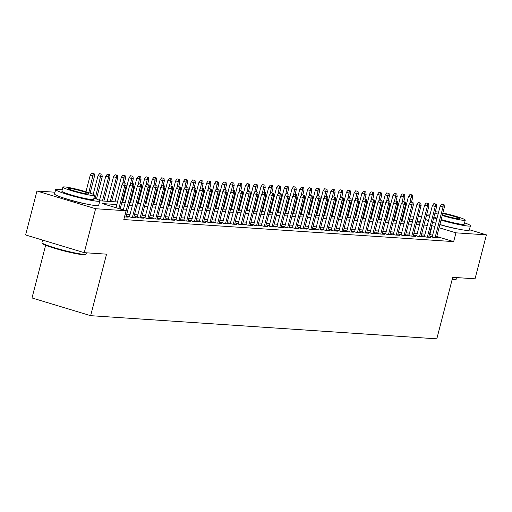<?xml version="1.0" encoding="UTF-8"?>
<svg xmlns="http://www.w3.org/2000/svg" width="512" height="512" viewBox="0 0 512 512"><rect width="100%" height="100%" fill="white"/><g stroke="black" fill="none" stroke-linecap="round" stroke-linejoin="round"><path stroke-width="0.77" d="M456.563 228.717A14.214 1.235 -165.5 0 1 439.866 224.608M85.952 203.917A14.214 1.235 -165.5 0 1 66.362 198.848M45.632 245.261L32.006 297.965L90.65 315.674L436.813 338.835L452.723 277.318L475.034 278.81L486.4 234.867L455.936 232.832L439.059 227.731M90.65 315.674L106.56 254.157L84.243 252.666L25.6 234.95L36.966 191.014L55.002 192.218M402.746 215.488L403.539 215.539M410.509 216.006L413.85 216.23M418.266 216.525L421.606 216.749M432.275 236.557L430.061 236.41L434.022 237.606L438.682 237.914L436.589 237.286M424.518 236.038L422.298 235.891L426.259 237.088L430.918 237.395L428.826 236.768M416.755 235.52L414.534 235.366L418.502 236.563L423.155 236.877L421.062 236.243M408.992 234.995L406.778 234.848L410.739 236.045L415.392 236.358L413.299 235.725M401.229 234.477L399.014 234.33L402.976 235.526L407.635 235.84L405.542 235.206M393.472 233.958L391.251 233.811L395.213 235.008L399.872 235.322L397.779 234.688M385.709 233.44L383.488 233.293L387.456 234.49L392.109 234.803L390.016 234.17M377.946 232.922L375.731 232.774L379.693 233.971L384.352 234.278L382.259 233.651M370.189 232.403L367.968 232.256L371.93 233.453L376.589 233.76L374.496 233.126M362.426 231.885L360.205 231.731L364.166 232.928L368.826 233.242L366.733 232.608M354.662 231.36L352.448 231.213L356.41 232.41L361.062 232.723L358.97 232.09M346.899 230.842L344.685 230.694L348.646 231.891L353.306 232.205L351.213 231.571M339.142 230.323L336.922 230.176L340.883 231.373L345.542 231.686L343.45 231.053M331.379 229.805L329.158 229.658L333.12 230.854L337.779 231.168L335.686 230.534M323.616 229.286L321.402 229.139L325.363 230.336L330.016 230.643L327.923 230.016M315.853 228.768L313.638 228.621L317.6 229.818L322.259 230.125L320.166 229.491M308.096 228.25L305.875 228.096L309.837 229.293L314.496 229.606L312.403 228.973M300.333 227.725L298.112 227.578L302.08 228.774L306.733 229.088L304.64 228.454M292.57 227.206L290.355 227.059L294.317 228.256L298.97 228.57L296.877 227.936M284.806 226.688L282.592 226.541L286.554 227.738L291.213 228.051L289.12 227.418M277.05 226.17L274.829 226.022L278.79 227.219L283.45 227.533L281.357 226.899M269.286 225.651L267.066 225.504L271.034 226.701L275.686 227.008L273.594 226.381M261.523 225.133L259.309 224.986L263.27 226.182L267.93 226.49L265.837 225.856M253.766 224.614L251.546 224.461L255.507 225.658L260.166 225.971L258.074 225.338M246.003 224.09L243.782 223.942L247.744 225.139L252.403 225.453L250.31 224.819M238.24 223.571L236.026 223.424L239.987 224.621L244.64 224.934L242.547 224.301M230.477 223.053L228.262 222.906L232.224 224.102L236.883 224.416L234.79 223.782M222.72 222.534L220.499 222.387L224.461 223.584L229.12 223.898L227.027 223.264M214.957 222.016L212.736 221.869L216.698 223.066L221.357 223.373L219.264 222.746M207.194 221.498L204.979 221.35L208.941 222.547L213.594 222.854L211.501 222.221M199.43 220.979L197.216 220.826L201.178 222.022L205.837 222.336L203.744 221.702M191.674 220.454L189.453 220.307L193.414 221.504L198.074 221.818L195.981 221.184M183.91 219.936L181.69 219.789L185.658 220.986L190.31 221.299L188.218 220.666M176.147 219.418L173.933 219.27L177.894 220.467L182.547 220.781L180.454 220.147M168.384 218.899L166.17 218.752L170.131 219.949L174.79 220.256L172.698 219.629M160.627 218.381L158.406 218.234L162.368 219.43L167.027 219.738L164.934 219.11M152.864 217.862L150.643 217.715L154.611 218.912L159.264 219.219L157.171 218.586M145.101 217.344L142.886 217.19L146.848 218.387L151.501 218.701L149.408 218.067M137.344 216.819L135.123 216.672L139.085 217.869L143.744 218.182L141.651 217.549M129.581 216.301L127.36 216.154L131.322 217.35L135.981 217.664L133.888 217.03M124.486 216.896L128.218 217.146L126.125 216.512M116.826 204.55L102.298 203.578L126.074 210.758L123.802 219.552L453.664 241.619L436.781 236.525M432.614 235.264L429.434 234.413M425.011 234.112L421.67 233.888M417.254 233.594L413.914 233.37M409.491 233.075L406.15 232.851M401.728 232.557L398.387 232.333M393.965 232.038L390.624 231.814M386.208 231.52L382.867 231.296M378.445 230.995L375.104 230.778M370.682 230.477L367.341 230.253M362.925 229.958L359.578 229.734M355.162 229.44L351.821 229.216M347.398 228.922L344.058 228.698M339.635 228.403L336.294 228.179M331.878 227.885L328.538 227.661M324.115 227.36L320.774 227.142M316.352 226.842L313.011 226.618M308.589 226.323L305.248 226.099M300.832 225.805L297.491 225.581M293.069 225.286L289.728 225.062M285.306 224.768L281.965 224.544M277.542 224.25L274.202 224.026M269.786 223.725L266.445 223.507M262.022 223.206L258.682 222.982M254.259 222.688L250.918 222.464M246.496 222.17L243.155 221.946M238.739 221.651L235.398 221.427M230.976 221.133L227.635 220.909M223.213 220.614L219.872 220.39M215.456 220.09L212.115 219.872M207.693 219.571L204.352 219.347M199.93 219.053L196.589 218.829M192.166 218.534L188.826 218.31M184.41 218.016L181.069 217.792M176.646 217.498L173.306 217.274M168.883 216.979L165.542 216.755M161.12 216.454L157.779 216.23M153.363 215.936L150.022 215.712M145.6 215.418L142.259 215.194M137.837 214.899L134.496 214.675M130.074 214.381L126.733 214.157M84.243 252.666L95.61 208.723L36.966 191.014M469.382 229.728L486.4 234.867M453.664 241.619L455.936 232.832M126.074 210.758L95.61 208.723M434.886 226.477L431.706 225.619M427.29 225.325L423.949 225.101M419.526 224.806L416.186 224.582M411.763 224.288L408.422 224.064M404 223.77L400.659 223.546M396.243 223.251L392.902 223.027M388.48 222.726L385.139 222.502M380.717 222.208L377.376 221.984M372.954 221.69L369.613 221.466M365.197 221.171L361.856 220.947M357.434 220.653L354.093 220.429M349.67 220.134L346.33 219.91M341.907 219.616L338.566 219.392M334.15 219.091L330.81 218.867M326.387 218.573L323.046 218.349M318.624 218.054L315.283 217.83M310.867 217.536L307.52 217.312M303.104 217.018L299.763 216.794M295.341 216.499L292 216.275M287.578 215.981L284.237 215.757M279.821 215.456L276.48 215.232M272.058 214.938L268.717 214.714M264.294 214.419L260.954 214.195M256.531 213.901L253.19 213.677M248.774 213.382L245.434 213.158M241.011 212.864L237.67 212.64M233.248 212.346L229.907 212.122M225.485 211.821L222.144 211.597M217.728 211.302L214.387 211.078M209.965 210.784L206.624 210.56M202.202 210.266L198.861 210.042M194.438 209.747L191.098 209.523M186.682 209.229L183.341 209.005M178.918 208.71L175.578 208.486M171.155 208.186L167.814 207.962M163.398 207.667L160.058 207.443M155.635 207.149L152.294 206.925M147.872 206.63L144.531 206.406M140.109 206.112L136.768 205.888M132.352 205.594L129.011 205.37M124.589 205.075L121.248 204.851M420.237 222.048L417.088 221.101M412.915 219.84L409.76 218.886M403.187 216.902L402.438 216.678M99.763 200.8L117.491 201.99M121.907 202.285L125.248 202.509M129.67 202.803L133.011 203.027M137.434 203.322L140.774 203.546M145.197 203.84L148.538 204.064M152.954 204.365L156.294 204.582M160.717 204.883L164.058 205.107M168.48 205.402L171.821 205.626M176.243 205.92L179.584 206.144M184 206.438L187.341 206.662M191.763 206.957L195.104 207.181M199.526 207.475L202.867 207.699M207.29 208L210.63 208.224M215.046 208.518L218.387 208.742M222.81 209.037L226.15 209.261M230.573 209.555L233.914 209.779M238.33 210.074L241.67 210.298M246.093 210.592L249.434 210.816M253.856 211.11L257.197 211.334M261.619 211.635L264.96 211.859M269.376 212.154L272.717 212.378M277.139 212.672L280.48 212.896M284.902 213.19L288.243 213.414M292.666 213.709L296.006 213.933M300.422 214.227L303.763 214.451M308.186 214.746L311.526 214.97M315.949 215.27L319.29 215.494M323.712 215.789L327.053 216.013M331.469 216.307L334.81 216.531M339.232 216.826L342.573 217.05M346.995 217.344L350.336 217.568M354.752 217.862L358.099 218.086M362.515 218.381L365.856 218.605M370.278 218.906L373.619 219.13M378.042 219.424L381.382 219.648M385.798 219.942L389.139 220.166M393.562 220.461L396.902 220.685M401.325 220.979L404.666 221.203M409.088 221.498L412.429 221.722M416.845 222.016L420.186 222.24M429.888 234.438L432.16 225.651M125.056 183.213L123.469 182.739L125.056 183.213L124.787 185.67L126.182 185.766L120.179 208.979M118.861 208.582L124.787 185.67L121.933 184.806L116.006 207.718M123.469 182.739L121.933 184.806M126.182 185.766L125.83 183.264M94.131 173.696L91.77 173.165L94.131 173.696L94.483 176.192L90.234 175.238L85.965 191.75M93.35 173.645L88.806 192.653M94.483 176.192L90.112 193.101M90.234 175.238L91.77 173.165M85.939 254.202L85.274 254.586A22.234 1.939 -165.5 0 1 83.213 254.72A22.234 1.939 -165.5 0 1 59.699 249.766A22.234 1.939 -165.5 0 1 42.394 243.494L41.997 242.835A22.778 1.984 14.5 0 0 59.731 249.261A22.778 1.984 14.5 0 0 83.827 254.336A22.778 1.984 14.5 0 0 85.939 254.202A22.778 1.984 14.5 0 0 86.067 254.054L86.387 252.806M42.618 240.096L41.958 242.65A22.778 1.984 14.5 0 0 41.997 242.835M62.208 189.83A22.778 1.984 14.5 0 0 57.926 189.286A22.778 1.984 14.5 0 0 55.686 189.568A22.778 1.984 14.5 0 0 72.518 195.923A22.778 1.984 14.5 0 0 97.555 201.254A22.778 1.984 14.5 0 0 99.795 200.973A22.778 1.984 14.5 0 0 93.965 198.042M55.686 189.568L54.547 193.958A22.778 1.984 14.5 0 0 71.379 200.314A22.778 1.984 14.5 0 0 96.416 205.645A22.778 1.984 14.5 0 0 98.656 205.37L99.795 200.973M94.662 195.334L93.619 199.373A16.403 1.427 -165.5 0 1 92.006 199.578A16.403 1.427 -165.5 0 1 73.978 195.738A16.403 1.427 -165.5 0 1 61.862 191.162L62.906 187.117A16.403 1.427 14.5 0 0 75.027 191.693A16.403 1.427 14.5 0 0 93.05 195.533A16.403 1.427 14.5 0 0 94.662 195.334A16.403 1.427 14.5 0 0 82.547 190.758A16.403 1.427 14.5 0 0 64.518 186.918A16.403 1.427 14.5 0 0 62.906 187.117M87.981 194.003A10.573 0.922 14.5 0 0 89.018 193.875A10.573 0.922 14.5 0 0 81.21 190.925A10.573 0.922 14.5 0 0 69.594 188.448A10.573 0.922 14.5 0 0 68.55 188.582A10.573 0.922 14.5 0 0 76.365 191.526A10.573 0.922 14.5 0 0 87.981 194.003M452.307 278.912A22.778 1.984 14.5 0 0 454.438 279.13A22.778 1.984 14.5 0 0 456.55 278.995L455.885 279.386A22.234 1.939 -165.5 0 1 453.824 279.514A22.234 1.939 -165.5 0 1 452.192 279.354M430.15 214.24A22.778 1.984 14.5 0 0 428.538 214.086A22.778 1.984 14.5 0 0 426.79 214.106M426.605 214.829A22.778 1.984 14.5 0 0 429.613 216.339M433.715 217.843A22.778 1.984 14.5 0 0 436.851 218.867M441.024 220.122A22.778 1.984 14.5 0 0 468.166 226.048A22.778 1.984 14.5 0 0 470.406 225.773A22.778 1.984 14.5 0 0 464.576 222.842M425.466 219.226A22.778 1.984 14.5 0 0 428.474 220.736M432.582 222.24A22.778 1.984 14.5 0 0 435.718 223.258M439.891 224.512A22.778 1.984 14.5 0 0 467.027 230.445A22.778 1.984 14.5 0 0 469.267 230.163L470.406 225.773M442.221 215.501A16.403 1.427 14.5 0 0 463.661 220.333A16.403 1.427 14.5 0 0 465.274 220.128L464.23 224.173A16.403 1.427 -165.5 0 1 462.618 224.378A16.403 1.427 -165.5 0 1 441.178 219.539M437.024 218.195A16.403 1.427 -165.5 0 1 433.939 216.992M434.982 212.947A16.403 1.427 14.5 0 0 438.074 214.15M442.374 214.912A10.573 0.922 14.5 0 0 458.592 218.803A10.573 0.922 14.5 0 0 459.629 218.669A10.573 0.922 14.5 0 0 453.766 216.288A10.573 0.922 14.5 0 0 442.714 213.587M456.55 278.995A22.778 1.984 14.5 0 0 456.678 278.854L456.998 277.606M465.274 220.128A16.403 1.427 14.5 0 0 442.867 213.005M438.586 212.173A16.403 1.427 14.5 0 0 435.302 211.731M132.813 183.731L131.232 183.258L132.813 183.731L132.544 186.189L133.946 186.285L126.003 216.992M124.602 216.902L132.544 186.189L129.696 185.331L123.328 209.933M131.232 183.258L129.696 185.331M133.946 186.285L133.594 183.789M140.576 184.256L138.989 183.776L140.576 184.256L140.307 186.707L141.709 186.803L133.76 217.517M132.365 217.421L140.307 186.707L137.453 185.85L129.453 216.787M138.989 183.776L137.453 185.85M141.709 186.803L141.35 184.307M148.339 184.774L146.752 184.294L148.339 184.774L148.07 187.226L149.466 187.322L141.523 218.035M140.128 217.939L148.07 187.226L145.216 186.368L137.216 217.306M146.752 184.294L145.216 186.368M149.466 187.322L149.114 184.826M156.096 185.293L154.515 184.813L156.096 185.293L155.834 187.75L157.229 187.84L149.286 218.554M147.891 218.458L155.834 187.75L152.979 186.886L144.979 217.824M154.515 184.813L152.979 186.886M157.229 187.84L156.877 185.344M101.888 174.214L99.533 173.683L101.888 174.214L102.246 176.71L97.997 175.757L93.197 194.304M101.114 174.163L95.187 198.49M102.246 176.71L96.48 198.995M97.997 175.757L99.533 173.683M109.651 174.733L107.29 174.202L109.651 174.733L110.003 177.229L105.754 176.275L99.488 200.506M108.877 174.682L108.608 177.133L102.445 200.979M110.003 177.229L103.84 201.075M105.754 176.275L107.29 174.202M117.414 175.251L115.053 174.72L117.414 175.251L117.766 177.747L113.517 176.794L107.181 201.299M116.64 175.2L116.371 177.658L110.202 201.504M117.766 177.747L111.603 201.594M113.517 176.794L115.053 174.72M125.178 175.77L122.816 175.238L125.178 175.77L125.53 178.266L121.28 177.312L114.944 201.818M124.397 175.718L122.675 183.808M125.53 178.266L124.352 182.822M121.28 177.312L122.816 175.238M163.859 185.811L162.278 185.331L163.859 185.811L163.59 188.269L164.992 188.358L157.05 219.072M155.648 218.976L163.59 188.269L160.742 187.405L152.736 218.342M162.278 185.331L160.742 187.405M164.992 188.358L164.634 185.862M132.934 176.288L130.573 175.757L132.934 176.288L133.293 178.79L129.043 177.83L122.701 202.336M132.16 176.237L130.438 184.326M133.293 178.79L132.115 183.341M129.043 177.83L130.573 175.757M171.622 186.33L170.035 185.85L171.622 186.33L171.354 188.787L172.749 188.877L164.806 219.59M163.411 219.501L171.354 188.787L168.499 187.923L160.499 218.861M170.035 185.85L168.499 187.923M172.749 188.877L172.397 186.381M179.386 186.848L177.798 186.374L179.386 186.848L179.117 189.306L180.512 189.402L172.57 220.109M171.174 220.019L179.117 189.306L176.262 188.442L168.262 219.386M177.798 186.374L176.262 188.442M180.512 189.402L180.16 186.899M187.142 187.366L185.562 186.893L187.142 187.366L186.88 189.824L188.275 189.92L180.333 220.627M178.938 220.538L186.88 189.824L184.026 188.966L176.026 219.904M185.562 186.893L184.026 188.966M188.275 189.92L187.923 187.424M194.906 187.891L193.318 187.411L194.906 187.891L194.637 190.342L196.038 190.438L188.096 221.152M186.694 221.056L194.637 190.342L191.789 189.485L183.782 220.422M193.318 187.411L191.789 189.485M196.038 190.438L195.68 187.942M202.669 188.41L201.082 187.93L202.669 188.41L202.4 190.861L203.795 190.957L195.853 221.67M194.458 221.574L202.4 190.861L199.546 190.003L191.546 220.941M201.082 187.93L199.546 190.003M203.795 190.957L203.443 188.461M140.698 176.806L138.336 176.282L140.698 176.806L141.05 179.309L136.8 178.349L130.464 202.854M139.923 176.755L138.202 184.845M141.05 179.309L139.872 183.859M136.8 178.349L138.336 176.282M148.461 177.331L146.099 176.8L148.461 177.331L148.813 179.827L144.563 178.874L138.227 203.379M147.686 177.28L145.958 185.363M148.813 179.827L147.635 184.378M144.563 178.874L146.099 176.8M156.224 177.85L153.862 177.318L156.224 177.85L156.576 180.346L152.326 179.392L145.99 203.898M155.443 177.798L153.722 185.882M156.576 180.346L155.398 184.896M152.326 179.392L153.862 177.318M163.981 178.368L161.619 177.837L163.981 178.368L164.339 180.864L160.09 179.91L153.747 204.416M163.206 178.317L161.485 186.4M164.339 180.864L163.162 185.414M160.09 179.91L161.619 177.837M171.744 178.886L169.382 178.355L171.744 178.886L172.096 181.382L167.846 180.429L161.51 204.934M170.97 178.835L169.242 186.925M172.096 181.382L170.918 185.939M167.846 180.429L169.382 178.355M210.432 188.928L208.845 188.448L210.432 188.928L210.163 191.386L211.558 191.475L203.616 222.189M202.221 222.093L210.163 191.386L207.309 190.522L199.309 221.459M208.845 188.448L207.309 190.522M211.558 191.475L211.206 188.979M179.507 179.405L177.146 178.874L179.507 179.405L179.859 181.901L175.61 180.947L169.274 205.453M178.733 179.354L177.005 187.443M179.859 181.901L178.682 186.458M175.61 180.947L177.146 178.874M218.189 189.446L216.608 188.966L218.189 189.446L217.926 191.904L219.322 191.994L211.379 222.707M209.984 222.611L217.926 191.904L215.072 191.04L207.072 221.978M216.608 188.966L215.072 191.04M219.322 191.994L218.97 189.498M187.27 179.923L184.909 179.392L187.27 179.923L187.622 182.426L183.373 181.466L177.03 205.971M186.49 179.872L184.768 187.962M187.622 182.426L186.445 186.976M183.373 181.466L184.909 179.392M225.952 189.965L224.365 189.485L225.952 189.965L225.683 192.422L227.085 192.512L219.142 223.226M217.741 223.136L225.683 192.422L222.835 191.558L214.829 222.496M224.365 189.485L222.835 191.558M227.085 192.512L226.726 190.016M195.027 180.442L192.666 179.917L195.027 180.442L195.386 182.944L191.13 181.984L184.794 206.49M194.253 180.39L192.531 188.48M195.386 182.944L194.208 187.494M191.13 181.984L192.666 179.917M233.715 190.483L232.128 190.01L233.715 190.483L233.446 192.941L234.842 193.037L226.899 223.744M225.504 223.654L233.446 192.941L230.592 192.077L222.592 223.021M232.128 190.01L230.592 192.077M234.842 193.037L234.49 190.534M202.79 180.966L200.429 180.435L202.79 180.966L203.142 183.462L198.893 182.509L192.557 207.014M202.016 180.915L200.288 188.998M203.142 183.462L201.965 188.013M198.893 182.509L200.429 180.435M241.478 191.002L239.891 190.528L241.478 191.002L241.21 193.459L242.605 193.555L234.662 224.262M233.267 224.173L241.21 193.459L238.355 192.602L230.355 223.539M239.891 190.528L238.355 192.602M242.605 193.555L242.253 191.059M210.554 181.485L208.192 180.954L210.554 181.485L210.906 183.981L206.656 183.027L200.32 207.533M209.773 181.434L208.051 189.517M210.906 183.981L209.728 188.531M206.656 183.027L208.192 180.954M249.235 191.526L247.654 191.046L249.235 191.526L248.966 193.978L250.368 194.074L242.426 224.787M241.024 224.691L248.966 193.978L246.118 193.12L238.118 224.058M247.654 191.046L246.118 193.12M250.368 194.074L250.016 191.578M218.31 182.003L215.955 181.472L218.31 182.003L218.669 184.499L214.419 183.546L208.077 208.051M217.536 181.952L215.814 190.035M218.669 184.499L217.491 189.05M214.419 183.546L215.955 181.472M256.998 192.045L255.411 191.565L256.998 192.045L256.73 194.496L258.131 194.592L250.189 225.306M248.787 225.21L256.73 194.496L253.875 193.638L245.875 224.576M255.411 191.565L253.875 193.638M258.131 194.592L257.773 192.096M264.762 192.563L263.174 192.083L264.762 192.563L264.493 195.021L265.888 195.11L257.946 225.824M256.55 225.728L264.493 195.021L261.638 194.157L253.638 225.094M263.174 192.083L261.638 194.157M265.888 195.11L265.536 192.614M272.518 193.082L270.938 192.602L272.518 193.082L272.256 195.539L273.651 195.629L265.709 226.342M264.314 226.246L272.256 195.539L269.402 194.675L261.402 225.613M270.938 192.602L269.402 194.675M273.651 195.629L273.299 193.133M280.282 193.6L278.701 193.12L280.282 193.6L280.013 196.058L281.414 196.154L273.472 226.861M272.07 226.771L280.013 196.058L277.165 195.194L269.158 226.131M278.701 193.12L277.165 195.194M281.414 196.154L281.056 193.651M288.045 194.118L286.458 193.645L288.045 194.118L287.776 196.576L289.171 196.672L281.229 227.379M279.834 227.29L287.776 196.576L284.922 195.712L276.922 226.656M286.458 193.645L284.922 195.712M289.171 196.672L288.819 194.17M295.808 194.637L294.221 194.163L295.808 194.637L295.539 197.094L296.934 197.19L288.992 227.898M287.597 227.808L295.539 197.094L292.685 196.237L284.685 227.174M294.221 194.163L292.685 196.237M296.934 197.19L296.582 194.694M303.565 195.162L301.984 194.682L303.565 195.162L303.302 197.613L304.698 197.709L296.755 228.422M295.36 228.326L303.302 197.613L300.448 196.755L292.448 227.693M301.984 194.682L300.448 196.755M304.698 197.709L304.346 195.213M311.328 195.68L309.747 195.2L311.328 195.68L311.059 198.131L312.461 198.227L304.518 228.941M303.117 228.845L311.059 198.131L308.211 197.274L300.205 228.211M309.747 195.2L308.211 197.274M312.461 198.227L312.102 195.731M319.091 196.198L317.504 195.718L319.091 196.198L318.822 198.656L320.218 198.746L312.275 229.459M310.88 229.363L318.822 198.656L315.968 197.792L307.968 228.73M317.504 195.718L315.968 197.792M320.218 198.746L319.866 196.25M326.854 196.717L325.267 196.237L326.854 196.717L326.586 199.174L327.981 199.264L320.038 229.978M318.643 229.882L326.586 199.174L323.731 198.31L315.731 229.248M325.267 196.237L323.731 198.31M327.981 199.264L327.629 196.768M334.611 197.235L333.03 196.755L334.611 197.235L334.349 199.693L335.744 199.789L327.802 230.496M326.406 230.406L334.349 199.693L331.494 198.829L323.494 229.766M333.03 196.755L331.494 198.829M335.744 199.789L335.392 197.286M342.374 197.754L340.787 197.28L342.374 197.754L342.106 200.211L343.507 200.307L335.565 231.014M334.163 230.925L342.106 200.211L339.258 199.347L331.251 230.291M340.787 197.28L339.258 199.347M343.507 200.307L343.149 197.805M350.138 198.272L348.55 197.798L350.138 198.272L349.869 200.73L351.264 200.826L343.322 231.533M341.926 231.443L349.869 200.73L347.014 199.872L339.014 230.81M348.55 197.798L347.014 199.872M351.264 200.826L350.912 198.33M357.901 198.797L356.314 198.317L357.901 198.797L357.632 201.248L359.027 201.344L351.085 232.058M349.69 231.962L357.632 201.248L354.778 200.39L346.778 231.328M356.314 198.317L354.778 200.39M359.027 201.344L358.675 198.848M365.658 199.315L364.077 198.835L365.658 199.315L365.395 201.766L366.79 201.862L358.848 232.576M357.446 232.48L365.395 201.766L362.541 200.909L354.541 231.846M364.077 198.835L362.541 200.909M366.79 201.862L366.438 199.366M373.421 199.834L371.834 199.354L373.421 199.834L373.152 202.291L374.554 202.381L366.611 233.094M365.21 232.998L373.152 202.291L370.298 201.427L362.298 232.365M371.834 199.354L370.298 201.427M374.554 202.381L374.195 199.885M381.184 200.352L379.597 199.872L381.184 200.352L380.915 202.81L382.31 202.899L374.368 233.613M372.973 233.517L380.915 202.81L378.061 201.946L370.061 232.883M379.597 199.872L378.061 201.946M382.31 202.899L381.958 200.403M388.947 200.87L387.36 200.39L388.947 200.87L388.678 203.328L390.074 203.424L382.131 234.131M380.736 234.042L388.678 203.328L385.824 202.464L377.824 233.402M387.36 200.39L385.824 202.464M390.074 203.424L389.722 200.922M226.074 182.522L223.712 181.99L226.074 182.522L226.426 185.018L222.176 184.064L215.84 208.57M225.299 182.47L223.578 190.56M226.426 185.018L225.254 189.574M222.176 184.064L223.712 181.99M233.837 183.04L231.475 182.509L233.837 183.04L234.189 185.536L229.939 184.582L223.603 209.088M233.062 182.989L231.334 191.078M234.189 185.536L233.011 190.093M229.939 184.582L231.475 182.509M241.6 183.558L239.238 183.027L241.6 183.558L241.952 186.061L237.702 185.101L231.366 209.606M240.819 183.507L239.098 191.597M241.952 186.061L240.774 190.611M237.702 185.101L239.238 183.027M249.357 184.083L247.002 183.552L249.357 184.083L249.715 186.579L245.466 185.619L239.123 210.125M248.582 184.026L246.861 192.115M249.715 186.579L248.538 191.13M245.466 185.619L247.002 183.552M257.12 184.602L254.758 184.07L257.12 184.602L257.472 187.098L253.222 186.144L246.886 210.65M256.346 184.55L254.624 192.634M257.472 187.098L256.294 191.648M253.222 186.144L254.758 184.07M264.883 185.12L262.522 184.589L264.883 185.12L265.235 187.616L260.986 186.662L254.65 211.168M264.109 185.069L262.381 193.152M265.235 187.616L264.058 192.166M260.986 186.662L262.522 184.589M272.646 185.638L270.285 185.107L272.646 185.638L272.998 188.134L268.749 187.181L262.413 211.686M271.866 185.587L270.144 193.67M272.998 188.134L271.821 192.685M268.749 187.181L270.285 185.107M280.403 186.157L278.042 185.626L280.403 186.157L280.762 188.653L276.512 187.699L270.17 212.205M279.629 186.106L277.907 194.195M280.762 188.653L279.584 193.21M276.512 187.699L278.042 185.626M288.166 186.675L285.805 186.144L288.166 186.675L288.518 189.171L284.269 188.218L277.933 212.723M287.392 186.624L285.67 194.714M288.518 189.171L287.341 193.728M284.269 188.218L285.805 186.144M295.93 187.194L293.568 186.662L295.93 187.194L296.282 189.696L292.032 188.736L285.696 213.242M295.155 187.142L293.427 195.232M296.282 189.696L295.104 194.246M292.032 188.736L293.568 186.662M303.693 187.718L301.331 187.187L303.693 187.718L304.045 190.214L299.795 189.254L293.459 213.76M302.912 187.661L301.19 195.75M304.045 190.214L302.867 194.765M299.795 189.254L301.331 187.187M311.45 188.237L309.088 187.706L311.45 188.237L311.808 190.733L307.552 189.779L301.216 214.285M310.675 188.186L308.954 196.269M311.808 190.733L310.63 195.283M307.552 189.779L309.088 187.706M319.213 188.755L316.851 188.224L319.213 188.755L319.565 191.251L315.315 190.298L308.979 214.803M318.438 188.704L316.71 196.787M319.565 191.251L318.387 195.802M315.315 190.298L316.851 188.224M326.976 189.274L324.614 188.742L326.976 189.274L327.328 191.77L323.078 190.816L316.742 215.322M326.202 189.222L324.474 197.306M327.328 191.77L326.15 196.32M323.078 190.816L324.614 188.742M334.739 189.792L332.378 189.261L334.739 189.792L335.091 192.288L330.842 191.334L324.499 215.84M333.958 189.741L332.237 197.83M335.091 192.288L333.914 196.845M330.842 191.334L332.378 189.261M342.496 190.31L340.134 189.779L342.496 190.31L342.848 192.806L338.598 191.853L332.262 216.358M341.722 190.259L340 198.349M342.848 192.806L341.677 197.363M338.598 191.853L340.134 189.779M350.259 190.829L347.898 190.298L350.259 190.829L350.611 193.331L346.362 192.371L340.026 216.877M349.485 190.778L347.757 198.867M350.611 193.331L349.434 197.882M346.362 192.371L347.898 190.298M358.022 191.354L355.661 190.822L358.022 191.354L358.374 193.85L354.125 192.89L347.789 217.395M357.242 191.296L355.52 199.386M358.374 193.85L357.197 198.4M354.125 192.89L355.661 190.822M396.704 201.389L395.123 200.915L396.704 201.389L396.435 203.846L397.837 203.942L389.894 234.65M388.493 234.56L396.435 203.846L393.587 202.982L385.581 233.926M395.123 200.915L393.587 202.982M397.837 203.942L397.485 201.44M404.467 201.914L402.88 201.434L404.467 201.914L404.198 204.365L405.594 204.461L397.651 235.168M396.256 235.078L404.198 204.365L401.344 203.507L393.344 234.445M402.88 201.434L401.344 203.507M405.594 204.461L405.242 201.965M412.23 202.432L410.643 201.952L412.23 202.432L411.962 204.883L413.357 204.979L405.414 235.693M404.019 235.597L411.962 204.883L409.107 204.026L401.107 234.963M410.643 201.952L409.107 204.026M413.357 204.979L413.005 202.483M419.987 202.95L418.406 202.47L419.987 202.95L419.725 205.402L421.12 205.498L413.178 236.211M411.782 236.115L419.725 205.402L416.87 204.544L408.87 235.482M418.406 202.47L416.87 204.544M421.12 205.498L420.768 203.002M427.75 203.469L426.17 202.989L427.75 203.469L427.482 205.926L428.883 206.016L420.941 236.73M419.539 236.634L427.482 205.926L424.634 205.062L416.627 236M426.17 202.989L424.634 205.062M428.883 206.016L428.525 203.52M435.514 203.987L433.926 203.507L435.514 203.987L435.245 206.445L436.64 206.534L428.698 237.248M427.302 237.152L435.245 206.445L432.39 205.581L424.39 236.518M433.926 203.507L432.39 205.581M436.64 206.534L436.288 204.038M443.277 204.506L441.69 204.026L443.277 204.506L443.008 206.963L444.403 207.059L436.461 237.766M435.066 237.677L443.008 206.963L440.154 206.099L432.154 237.037M441.69 204.026L440.154 206.099M444.403 207.059L444.051 204.557M365.779 191.872L363.424 191.341L365.779 191.872L366.138 194.368L361.888 193.414L355.546 217.92M365.005 191.821L363.283 199.904M366.138 194.368L364.96 198.918M361.888 193.414L363.424 191.341M373.542 192.39L371.181 191.859L373.542 192.39L373.894 194.886L369.645 193.933L363.309 218.438M372.768 192.339L371.046 200.422M373.894 194.886L372.717 199.437M369.645 193.933L371.181 191.859M381.306 192.909L378.944 192.378L381.306 192.909L381.658 195.405L377.408 194.451L371.072 218.957M380.531 192.858L378.803 200.941M381.658 195.405L380.48 199.955M377.408 194.451L378.944 192.378M389.069 193.427L386.707 192.896L389.069 193.427L389.421 195.923L385.171 194.97L378.835 219.475M388.288 193.376L386.566 201.466M389.421 195.923L388.243 200.48M385.171 194.97L386.707 192.896M396.826 193.946L394.464 193.414L396.826 193.946L397.184 196.442L392.934 195.488L386.592 219.994M396.051 193.894L394.33 201.984M397.184 196.442L396.006 200.998M392.934 195.488L394.464 193.414M404.589 194.464L402.227 193.933L404.589 194.464L404.941 196.966L400.691 196.006L394.355 220.512M403.814 194.413L402.093 202.502M404.941 196.966L403.763 201.517M400.691 196.006L402.227 193.933M412.352 194.989L409.99 194.458L412.352 194.989L412.704 197.485L408.454 196.525L402.118 221.03M411.578 194.931L409.85 203.021M412.704 197.485L411.526 202.035M408.454 196.525L409.99 194.458"/></g></svg>
